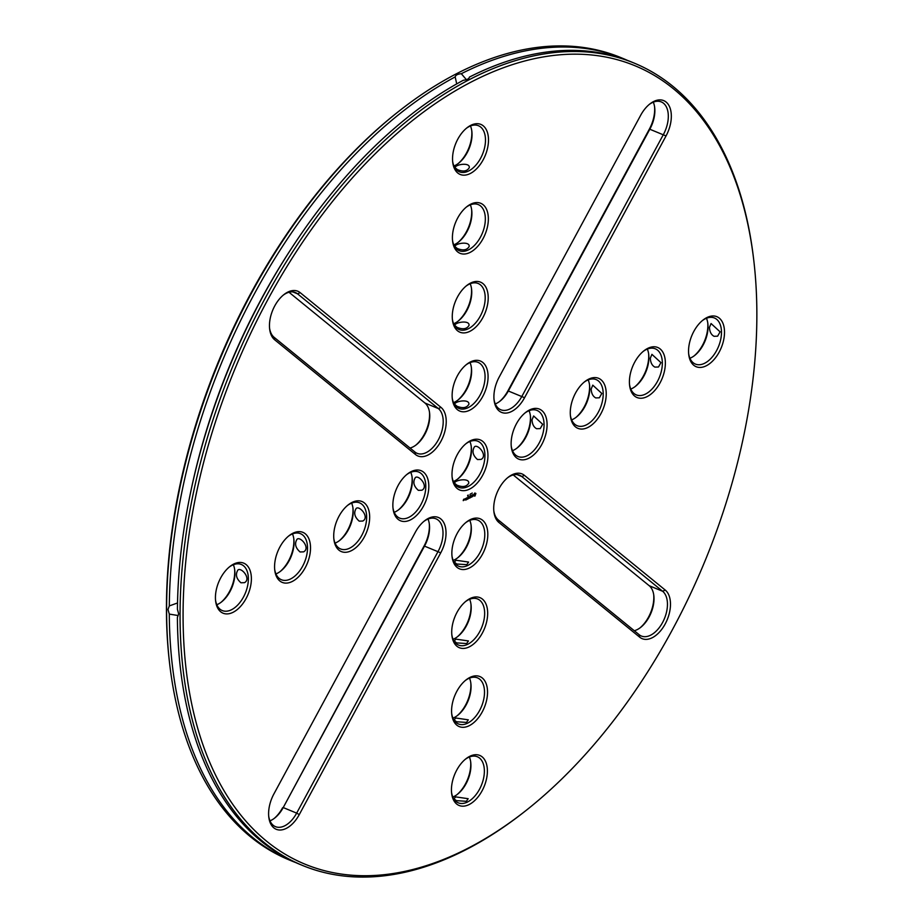 <?xml version="1.0" encoding="UTF-8"?>
<svg xmlns="http://www.w3.org/2000/svg" width="923" height="923" viewBox="0 0 923 923"><rect width="100%" height="100%" fill="white"/><g stroke="black" fill="none" stroke-linecap="round" stroke-linejoin="round"><path stroke-width="1.38" d="M183.077 614.395A431.964 253.906 -67.5 0 1 449.616 94.284A431.964 253.906 -67.5 0 1 753.872 261.174A431.964 253.906 -67.5 0 1 526.987 809.725A431.964 253.906 -67.5 0 1 183.077 614.395M724.509 332.338A27.067 15.91 112.5 0 0 702.957 320.096A27.067 15.91 112.5 0 0 688.731 354.467A27.067 15.91 112.5 0 0 707.803 364.931A27.067 15.91 112.5 0 0 724.509 332.338M665.368 363.143A27.067 15.91 112.5 0 0 643.816 350.902A27.067 15.91 112.5 0 0 629.59 385.283A27.067 15.91 112.5 0 0 648.661 395.736A27.067 15.91 112.5 0 0 665.368 363.143M665.241 590.062L524.426 475.357A27.067 15.91 112.5 0 0 508.111 477.329A27.067 15.91 112.5 0 0 493.897 511.7A27.067 15.91 112.5 0 0 498.951 522.51L639.754 637.228A27.067 15.91 112.5 0 0 665.183 623.983A27.067 15.91 112.5 0 0 665.241 590.062L662.633 591.274L521.83 476.556A24.933 14.653 112.5 0 0 519.614 475.23A24.933 14.653 112.5 0 0 507.442 477.872M606.226 393.959A27.067 15.91 112.5 0 0 584.674 381.718A27.067 15.91 112.5 0 0 570.46 416.088A27.067 15.91 112.5 0 0 589.52 426.553A27.067 15.91 112.5 0 0 606.226 393.959M547.085 424.765A27.067 15.91 112.5 0 0 525.533 412.523A27.067 15.91 112.5 0 0 511.319 446.905A27.067 15.91 112.5 0 0 530.379 457.358A27.067 15.91 112.5 0 0 547.085 424.765M475.01 495.997L475.887 493.447L474.791 493.009L473.695 494.59L473.695 495.697L474.791 496.136L475.795 493.436M472.761 496.493L473.061 495.593L472.253 495.374L473.003 494.843L472.103 495.339L472.922 495.801L472.172 496.597L472.957 495.593M471.976 496.805L471.48 495.432L470.972 497.324L471.907 496.932M469.992 497.935L470.788 497.428L470.718 495.824L469.922 496.332L470.638 496.055L469.992 497.935M471.895 493.77L472.115 492.963L471.688 493.828M469.969 494.878L470.545 493.782L469.969 494.878M469.369 804.429A27.067 15.91 112.5 0 0 487.309 768.709A27.067 15.91 112.5 0 0 465.838 758.844A27.067 15.91 112.5 0 0 451.624 793.226A27.067 15.91 112.5 0 0 469.369 804.429M469.507 725.559A27.067 15.91 112.5 0 0 487.448 689.839A27.067 15.91 112.5 0 0 465.977 679.974A27.067 15.91 112.5 0 0 451.762 714.344A27.067 15.91 112.5 0 0 469.507 725.559M469.645 646.677A27.067 15.91 112.5 0 0 487.586 610.957A27.067 15.91 112.5 0 0 466.115 601.092A27.067 15.91 112.5 0 0 451.901 635.462A27.067 15.91 112.5 0 0 469.645 646.677M299.271 814.605L440.733 552.831A27.067 15.91 112.5 0 0 443.905 522.891A27.067 15.91 112.5 0 0 424.476 520.895A27.067 15.91 112.5 0 0 415.373 532.167L273.9 793.942A27.067 15.91 112.5 0 0 268.789 817.04A27.067 15.91 112.5 0 0 280.904 829.985A27.067 15.91 112.5 0 0 299.271 814.605L296.664 813.128L438.137 551.354A24.933 14.653 112.5 0 0 435.979 518.807A24.933 14.653 112.5 0 0 423.807 521.449M469.784 567.795A27.067 15.91 112.5 0 0 487.725 532.075A27.067 15.91 112.5 0 0 466.253 522.21A27.067 15.91 112.5 0 0 452.039 556.592A27.067 15.91 112.5 0 0 469.784 567.795M469.588 498.143L469.588 496.412L469.519 497.739L469.08 497.07L468.63 498.201L468.561 496.955L468.492 498.593M469.519 498.132L469.08 497.347M467.326 499.228L468.192 498.778L468.123 497.185L467.326 499.228L468.088 497.243M466.957 499.412L467.038 497.751L466.957 499.412M465.78 500.035L466.646 499.585L466.577 497.982L465.78 500.035L466.542 498.005M464.627 498.997L464.627 499.966L464.627 498.997M464.281 500.047L464.35 499.147L464.281 500.047M463.288 500.658L463.715 499.205L463.288 500.658M470.142 362.081A27.067 15.91 112.5 0 0 466.53 364.458A27.067 15.91 112.5 0 0 452.316 398.828A27.067 15.91 112.5 0 0 471.815 409.016A27.067 15.91 112.5 0 0 488.059 375.534A27.067 15.91 112.5 0 0 470.142 362.081M640.666 115.283L499.205 377.046A27.067 15.91 112.5 0 0 494.093 400.155A27.067 15.91 112.5 0 0 506.196 413.089A27.067 15.91 112.5 0 0 524.564 397.709L666.037 135.946A27.067 15.91 112.5 0 0 669.198 105.995A27.067 15.91 112.5 0 0 649.78 104.011A27.067 15.91 112.5 0 0 640.666 115.283M470.28 283.211A27.067 15.91 112.5 0 0 466.669 285.576A27.067 15.91 112.5 0 0 452.455 319.958A27.067 15.91 112.5 0 0 471.953 330.134A27.067 15.91 112.5 0 0 488.198 296.664A27.067 15.91 112.5 0 0 470.28 283.211M470.418 204.329A27.067 15.91 112.5 0 0 466.807 206.706A27.067 15.91 112.5 0 0 452.593 241.076A27.067 15.91 112.5 0 0 472.091 251.252A27.067 15.91 112.5 0 0 488.336 217.782A27.067 15.91 112.5 0 0 470.418 204.329M470.557 125.447A27.067 15.91 112.5 0 0 466.946 127.824A27.067 15.91 112.5 0 0 452.72 162.194A27.067 15.91 112.5 0 0 472.23 172.382A27.067 15.91 112.5 0 0 488.475 138.9A27.067 15.91 112.5 0 0 470.557 125.447M451.993 474.307A27.067 15.91 -67.5 0 1 466.392 443.34A27.067 15.91 -67.5 0 1 487.656 451.347A27.067 15.91 -67.5 0 1 472.888 487.056A27.067 15.91 -67.5 0 1 452.178 477.71A27.067 15.91 -67.5 0 1 451.993 474.307M392.852 505.123A27.067 15.91 112.5 0 0 393.036 508.527A27.067 15.91 112.5 0 0 413.746 517.861A27.067 15.91 112.5 0 0 428.514 482.164A27.067 15.91 112.5 0 0 407.251 474.145A27.067 15.91 112.5 0 0 392.852 505.123M333.711 535.928A27.067 15.91 112.5 0 0 333.895 539.332A27.067 15.91 112.5 0 0 354.605 548.677A27.067 15.91 112.5 0 0 369.373 512.969A27.067 15.91 112.5 0 0 348.109 504.95A27.067 15.91 112.5 0 0 333.711 535.928M274.696 339.814L415.5 454.531A27.067 15.91 112.5 0 0 440.929 441.286A27.067 15.91 112.5 0 0 440.986 407.378L300.183 292.66A27.067 15.91 112.5 0 0 283.869 294.633A27.067 15.91 112.5 0 0 269.643 329.003A27.067 15.91 112.5 0 0 274.696 339.814L274.096 337.299L414.912 452.005A24.933 14.653 112.5 0 0 417.115 453.331A24.933 14.653 112.5 0 0 439.313 437.883A24.933 14.653 112.5 0 0 438.379 408.577L297.575 293.86A24.933 14.653 112.5 0 0 295.372 292.533A24.933 14.653 112.5 0 0 283.199 295.175M274.569 566.734A27.067 15.91 112.5 0 0 274.754 570.137A27.067 15.91 112.5 0 0 295.464 579.482A27.067 15.91 112.5 0 0 310.232 543.774A27.067 15.91 112.5 0 0 288.968 535.767A27.067 15.91 112.5 0 0 274.569 566.734M215.428 597.55A27.067 15.91 112.5 0 0 215.613 600.954A27.067 15.91 112.5 0 0 236.323 610.288A27.067 15.91 112.5 0 0 251.091 574.591A27.067 15.91 112.5 0 0 229.827 566.572A27.067 15.91 112.5 0 0 215.428 597.55M526.987 809.725L525.672 810.763A434.098 255.152 -67.5 0 1 302.456 865.416A434.098 255.152 -67.5 0 1 180.054 614.476A434.098 255.152 -67.5 0 1 335.834 192.549A434.098 255.152 -67.5 0 1 634.286 63.145A434.098 255.152 -67.5 0 1 753.676 259.501L753.872 261.174M688.65 353.613A24.933 14.653 112.5 0 0 695.4 364.077A24.933 14.653 112.5 0 0 712.544 356.647A24.933 14.653 112.5 0 0 721.486 332.418A24.933 14.653 112.5 0 0 714.46 317.997A24.933 14.653 112.5 0 0 702.288 320.65M629.509 384.418A24.933 14.653 112.5 0 0 636.259 394.894A24.933 14.653 112.5 0 0 653.403 387.464A24.933 14.653 112.5 0 0 662.345 363.224A24.933 14.653 112.5 0 0 655.318 348.813A24.933 14.653 112.5 0 0 643.146 351.455M493.805 510.834A24.933 14.653 112.5 0 0 498.351 519.984L639.166 634.701A24.933 14.653 112.5 0 0 641.37 636.028A24.933 14.653 112.5 0 0 663.556 620.579A24.933 14.653 112.5 0 0 662.633 591.274L649.192 585.701L513.246 474.953M570.368 415.235A24.933 14.653 112.5 0 0 577.117 425.699A24.933 14.653 112.5 0 0 594.262 418.269A24.933 14.653 112.5 0 0 603.204 394.04A24.933 14.653 112.5 0 0 596.177 379.618A24.933 14.653 112.5 0 0 584.005 382.26M511.227 446.04A24.933 14.653 112.5 0 0 517.976 456.516A24.933 14.653 112.5 0 0 535.121 449.074A24.933 14.653 112.5 0 0 544.074 424.845A24.933 14.653 112.5 0 0 537.036 410.435A24.933 14.653 112.5 0 0 524.864 413.077M472.253 495.628L472.899 494.82M472.922 495.801L472.103 495.789M471.549 496.932L471.445 495.501M470.984 497.324L471.803 496.897M469.922 497.866L470.788 495.882M469.922 496.332L470.638 496.055M451.543 792.361A24.933 14.653 112.5 0 0 458.293 802.837A24.933 14.653 112.5 0 0 467.776 801.879A24.933 14.653 112.5 0 0 483.594 778.204A24.933 14.653 112.5 0 0 477.353 756.756A24.933 14.653 112.5 0 0 465.169 759.398M451.682 713.491A24.933 14.653 112.5 0 0 458.431 723.955A24.933 14.653 112.5 0 0 467.915 722.997A24.933 14.653 112.5 0 0 483.733 699.334A24.933 14.653 112.5 0 0 477.491 677.874A24.933 14.653 112.5 0 0 465.307 680.516M451.809 634.609A24.933 14.653 112.5 0 0 458.569 645.073A24.933 14.653 112.5 0 0 468.053 644.127A24.933 14.653 112.5 0 0 483.871 620.452A24.933 14.653 112.5 0 0 477.618 598.992A24.933 14.653 112.5 0 0 465.446 601.646M268.708 816.186A24.933 14.653 112.5 0 0 275.458 826.65A24.933 14.653 112.5 0 0 296.664 813.128L283.223 807.567L424.684 545.793A24.933 14.653 112.5 0 0 429.391 524.518A24.933 14.653 112.5 0 0 428.007 519.061M451.947 555.727A24.933 14.653 112.5 0 0 458.696 566.203A24.933 14.653 112.5 0 0 468.192 565.245A24.933 14.653 112.5 0 0 484.01 541.57A24.933 14.653 112.5 0 0 477.756 520.122A24.933 14.653 112.5 0 0 465.584 522.764M469.495 498.074L469.657 496.482M468.63 498.201L468.526 497.012M469.519 497.739L469.057 497.093M468.053 498.178L467.476 498.374M466.957 499.366L467.003 497.809M466.507 498.985L465.93 499.181M466.507 498.212L465.792 498.489M465.123 499.608L465.019 498.801M464.281 500.001L464.315 499.205M463.219 500.589L463.784 499.828M463.369 499.954L463.796 499.262M452.224 397.975A24.933 14.653 112.5 0 0 458.973 408.439A24.933 14.653 112.5 0 0 482.048 391.006A24.933 14.653 112.5 0 0 478.033 362.358A24.933 14.653 112.5 0 0 468.549 363.316A24.933 14.653 112.5 0 0 465.861 365M494.001 399.29A24.933 14.653 112.5 0 0 500.751 409.754A24.933 14.653 112.5 0 0 521.968 396.232L663.429 134.47A24.933 14.653 112.5 0 0 661.283 101.911A24.933 14.653 112.5 0 0 649.111 104.553M452.362 319.093A24.933 14.653 112.5 0 0 459.112 329.569A24.933 14.653 112.5 0 0 482.187 312.124A24.933 14.653 112.5 0 0 478.172 283.488A24.933 14.653 112.5 0 0 468.688 284.434A24.933 14.653 112.5 0 0 466 286.13M452.501 240.211A24.933 14.653 112.5 0 0 459.25 250.687A24.933 14.653 112.5 0 0 482.325 233.242A24.933 14.653 112.5 0 0 478.31 204.606A24.933 14.653 112.5 0 0 468.815 205.564A24.933 14.653 112.5 0 0 466.138 207.248M452.639 161.34A24.933 14.653 112.5 0 0 459.389 171.805A24.933 14.653 112.5 0 0 482.464 154.372A24.933 14.653 112.5 0 0 478.449 125.724A24.933 14.653 112.5 0 0 468.953 126.682A24.933 14.653 112.5 0 0 466.277 128.366M465.723 443.882A24.933 14.653 -67.5 0 1 477.895 441.24A24.933 14.653 -67.5 0 1 481.91 469.888A24.933 14.653 -67.5 0 1 458.835 487.321A24.933 14.653 -67.5 0 1 452.085 476.845M392.944 507.662A24.933 14.653 112.5 0 0 399.694 518.126A24.933 14.653 112.5 0 0 422.769 500.693A24.933 14.653 112.5 0 0 418.754 472.045A24.933 14.653 112.5 0 0 406.582 474.699M333.803 538.467A24.933 14.653 112.5 0 0 340.564 548.943A24.933 14.653 112.5 0 0 363.627 531.498A24.933 14.653 112.5 0 0 359.612 502.862A24.933 14.653 112.5 0 0 347.44 505.504M269.562 328.15A24.933 14.653 112.5 0 0 274.096 337.299M274.673 569.283A24.933 14.653 112.5 0 0 281.423 579.748A24.933 14.653 112.5 0 0 304.486 562.315A24.933 14.653 112.5 0 0 300.483 533.667A24.933 14.653 112.5 0 0 288.299 536.309M215.532 600.088A24.933 14.653 112.5 0 0 222.281 610.565A24.933 14.653 112.5 0 0 245.345 593.12A24.933 14.653 112.5 0 0 241.341 564.484A24.933 14.653 112.5 0 0 229.158 567.126M302.456 865.416L299.79 864.32A434.098 255.152 -67.5 0 1 177.401 617.452L178.658 613.899L177.424 609.284A434.098 255.152 -67.5 0 1 190.692 491.971A434.098 255.152 -67.5 0 1 291.38 248.541A434.098 255.152 -67.5 0 1 463.311 80.266C467.026 79.851 469.069 78.79 469.438 77.07A434.098 255.152 -67.5 0 1 631.62 62.037L634.286 63.145M689.931 358.262A24.933 14.653 112.5 0 0 694.777 355.378A24.933 14.653 112.5 0 0 708.045 326.857A24.933 14.653 112.5 0 0 707.872 323.719A24.933 14.653 112.5 0 0 706.476 318.262M709.441 327.434C709.706 331.888 711.252 334.841 714.067 336.307L717.633 336.168L720.09 331.842L711.056 323.535L709.441 327.434M630.79 389.068A24.933 14.653 112.5 0 0 635.635 386.195A24.933 14.653 112.5 0 0 648.904 357.663A24.933 14.653 112.5 0 0 648.731 354.524A24.933 14.653 112.5 0 0 647.335 349.067M650.3 358.239C650.565 362.693 652.111 365.646 654.926 367.112L658.491 366.985L660.949 362.647L651.915 354.351L650.3 358.239M634.297 630.744A24.933 14.653 112.5 0 0 640.747 627.328A24.933 14.653 112.5 0 0 653.842 595.658A24.933 14.653 112.5 0 0 649.192 585.701M571.649 419.884A24.933 14.653 112.5 0 0 576.494 417A24.933 14.653 112.5 0 0 589.762 388.468A24.933 14.653 112.5 0 0 589.589 385.341A24.933 14.653 112.5 0 0 588.193 379.884M591.158 389.056C591.424 393.51 592.97 396.463 595.785 397.928L599.35 397.79L601.808 393.452L592.774 385.156L591.158 389.056M512.519 450.689A24.933 14.653 112.5 0 0 517.353 447.805A24.933 14.653 112.5 0 0 530.621 419.284A24.933 14.653 112.5 0 0 530.448 416.146A24.933 14.653 112.5 0 0 529.052 410.689M532.017 419.861C532.283 424.315 533.829 427.268 536.644 428.734L540.209 428.607L542.666 424.268L533.632 415.961L532.017 419.861M474.272 495.293L474.272 494.197L475.207 493.817L474.272 495.293M452.824 797.01A24.933 14.653 112.5 0 0 454.335 796.318A24.933 14.653 112.5 0 0 457.658 794.138A24.933 14.653 112.5 0 0 470.753 762.467A24.933 14.653 112.5 0 0 469.369 757.01M455.731 796.895L453.931 798.683L456.331 800.645L466.38 801.302L468.18 798.707L455.731 796.895M452.962 718.14A24.933 14.653 112.5 0 0 454.474 717.436A24.933 14.653 112.5 0 0 457.796 715.256A24.933 14.653 112.5 0 0 470.892 683.597A24.933 14.653 112.5 0 0 469.507 678.14M455.87 718.013L454.07 719.813L456.47 721.763L466.519 722.421L468.319 719.836L455.87 718.013M453.101 639.258A24.933 14.653 112.5 0 0 454.612 638.566A24.933 14.653 112.5 0 0 457.935 636.374A24.933 14.653 112.5 0 0 471.03 604.715A24.933 14.653 112.5 0 0 469.645 599.258M456.008 639.143L454.208 640.931L456.597 642.881L466.657 643.55L468.457 640.954L456.008 639.143M269.989 820.835A24.933 14.653 112.5 0 0 274.835 817.951A24.933 14.653 112.5 0 0 283.223 807.567L424.095 545.955A27.067 15.91 112.5 0 0 429.287 523.71M453.239 560.376A24.933 14.653 112.5 0 0 454.751 559.684A24.933 14.653 112.5 0 0 458.073 557.504A24.933 14.653 112.5 0 0 471.168 525.833A24.933 14.653 112.5 0 0 469.784 520.376M456.147 560.261L454.347 562.049L456.735 564.011L466.796 564.668L468.596 562.072L456.147 560.261M468.215 495.063L468.146 495.732L468.319 495.097M467.799 495.374L467.626 495.997L467.696 495.339M464.592 499.689L464.973 499.008L464.592 499.689M453.516 402.624A24.933 14.653 112.5 0 0 458.35 399.74A24.933 14.653 112.5 0 0 471.445 368.081A24.933 14.653 112.5 0 0 470.049 362.624M457.012 406.247C462.735 408.589 466.692 407.943 468.872 404.32C469.784 398.701 455.027 400.997 454.624 404.297L457.012 406.247M495.293 403.939A24.933 14.653 112.5 0 0 500.128 401.055A24.933 14.653 112.5 0 0 508.515 390.671L649.988 128.908A24.933 14.653 112.5 0 0 654.695 107.622A24.933 14.653 112.5 0 0 653.299 102.165M453.643 323.742A24.933 14.653 112.5 0 0 458.489 320.858A24.933 14.653 112.5 0 0 471.584 289.199A24.933 14.653 112.5 0 0 470.188 283.742M457.15 327.377C462.873 329.707 466.83 329.061 469.011 325.438C469.922 319.831 455.166 322.127 454.762 325.415L457.15 327.377M453.781 244.86A24.933 14.653 112.5 0 0 458.627 241.988A24.933 14.653 112.5 0 0 471.722 210.317A24.933 14.653 112.5 0 0 470.326 204.86M457.289 248.495C463.011 250.825 466.969 250.191 469.149 246.568C470.061 240.949 455.304 243.245 454.901 246.533L457.289 248.495M453.92 165.99A24.933 14.653 112.5 0 0 458.766 163.106A24.933 14.653 112.5 0 0 471.861 131.447A24.933 14.653 112.5 0 0 470.465 125.99M457.427 169.613C463.15 171.955 467.107 171.309 469.276 167.686C470.176 162.044 455.385 164.398 455.039 167.663L457.427 169.613M453.378 481.494A24.933 14.653 112.5 0 0 458.212 478.622A24.933 14.653 112.5 0 0 471.307 446.963A24.933 14.653 112.5 0 0 469.922 441.506M456.873 485.129C462.585 487.471 466.53 486.825 468.734 483.202C469.599 477.549 454.82 479.925 454.485 483.167L456.873 485.129M477.503 459.539L481.079 459.412C488.094 455.627 477.883 443.709 474.491 446.778C471.803 451.128 472.807 455.385 477.503 459.539M394.236 512.311A24.933 14.653 112.5 0 0 399.071 509.427A24.933 14.653 112.5 0 0 412.166 477.768A24.933 14.653 112.5 0 0 410.781 472.311M418.361 490.355L421.938 490.217C428.953 486.433 418.742 474.526 415.35 477.583C412.662 481.933 413.666 486.19 418.361 490.355M335.095 543.116A24.933 14.653 112.5 0 0 339.929 540.243A24.933 14.653 112.5 0 0 353.024 508.573A24.933 14.653 112.5 0 0 351.64 503.116M359.22 521.16L362.797 521.034C369.811 517.238 359.601 505.331 356.209 508.4C353.521 512.75 354.524 517.007 359.22 521.16M410.043 448.047A24.933 14.653 112.5 0 0 416.492 444.632A24.933 14.653 112.5 0 0 429.587 412.973A24.933 14.653 112.5 0 0 424.938 403.016L288.991 292.256M275.954 573.933A24.933 14.653 112.5 0 0 280.788 571.049A24.933 14.653 112.5 0 0 293.883 539.39A24.933 14.653 112.5 0 0 292.499 533.932M300.079 551.977L303.655 551.839C310.67 548.054 300.46 536.136 297.068 539.205C294.379 543.555 295.383 547.812 300.079 551.977M216.813 604.738A24.933 14.653 112.5 0 0 221.647 601.854A24.933 14.653 112.5 0 0 234.742 570.195A24.933 14.653 112.5 0 0 233.357 564.738M240.938 582.782L244.514 582.655C251.529 578.859 241.318 566.953 237.926 570.01C235.238 574.36 236.242 578.617 240.938 582.782M177.516 602.961L169.301 605.926L168.009 609.492L169.29 614.095L178.093 615.526L177.401 617.452M466.403 79.69L461.315 73.713C457.612 74.071 455.57 75.132 455.189 76.909L456.712 83.901M190.692 491.971L191.142 489.813A426.98 250.975 -67.5 0 1 290.18 250.387L291.38 248.541M694.131 355.874A27.067 15.91 112.5 0 0 707.86 325.45A27.067 15.91 112.5 0 0 707.768 322.912M634.989 386.691A27.067 15.91 112.5 0 0 648.719 356.266A27.067 15.91 112.5 0 0 648.627 353.717M640.101 627.825A27.067 15.91 112.5 0 0 653.726 594.85M575.848 417.496A27.067 15.91 112.5 0 0 589.578 387.072A27.067 15.91 112.5 0 0 589.485 384.533M516.707 448.301A27.067 15.91 112.5 0 0 530.448 417.877A27.067 15.91 112.5 0 0 530.344 415.338M457.012 794.634A27.067 15.91 112.5 0 0 470.649 761.66M457.15 715.752A27.067 15.91 112.5 0 0 470.788 682.789M457.289 636.87A27.067 15.91 112.5 0 0 470.926 603.907M274.189 818.447A27.067 15.91 112.5 0 0 282.623 807.717M457.427 558A27.067 15.91 112.5 0 0 471.065 525.025M464.696 499.735L464.592 499.112M457.704 400.236A27.067 15.91 112.5 0 0 471.341 367.273M499.481 401.551A27.067 15.91 112.5 0 0 507.927 390.833L649.388 129.058A27.067 15.91 112.5 0 0 654.58 106.814M457.843 321.354A27.067 15.91 112.5 0 0 471.48 288.391M457.981 242.484A27.067 15.91 112.5 0 0 471.618 209.509M458.12 163.602A27.067 15.91 112.5 0 0 471.757 130.639M457.566 479.118A27.067 15.91 112.5 0 0 471.203 446.155M398.424 509.923A27.067 15.91 112.5 0 0 412.062 476.96M339.283 540.74A27.067 15.91 112.5 0 0 352.921 507.765M415.846 445.128A27.067 15.91 112.5 0 0 429.483 412.166M280.142 571.545A27.067 15.91 112.5 0 0 293.779 538.582M221.001 602.35A27.067 15.91 112.5 0 0 234.638 569.387M295.752 862.578A434.098 255.152 -67.5 0 1 291.668 860.963A434.098 255.152 -67.5 0 1 169.29 614.095M169.301 605.926A434.098 255.152 -67.5 0 1 455.189 76.909M291.668 860.963L289.003 859.855A434.098 255.152 -67.5 0 1 169.613 663.499A434.098 255.152 -67.5 0 1 166.613 608.915A434.098 255.152 -67.5 0 1 397.617 112.237A434.098 255.152 -67.5 0 1 620.844 57.584L623.498 58.68A434.098 255.152 -67.5 0 1 627.536 60.422M461.315 73.713A434.098 255.152 -67.5 0 1 623.498 58.68M169.613 663.499L169.417 661.826A431.964 253.906 -67.5 0 1 166.44 607.519A431.964 253.906 -67.5 0 1 396.302 113.275L397.617 112.237M517.122 474.607L521.83 476.556L524.426 475.357M639.166 634.701L639.754 637.228M498.351 519.984L498.951 522.51M424.095 545.955L440.733 552.831M649.388 129.058L666.037 135.946M507.927 390.833L524.564 397.709M414.912 452.005L415.5 454.531M292.868 291.91L297.575 293.86L300.183 292.66M424.938 403.016L438.379 408.577L440.986 407.378"/></g></svg>
